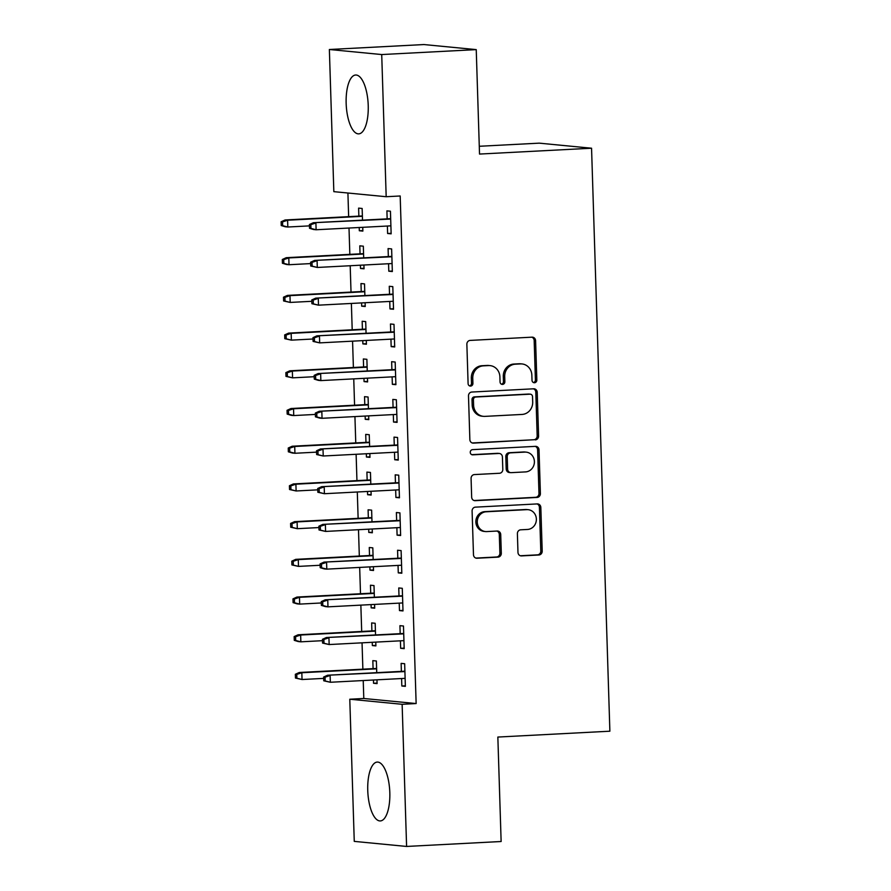 <?xml version="1.0" encoding="UTF-8"?>
<svg xmlns="http://www.w3.org/2000/svg" width="891" height="891" viewBox="0 0 891 891"><rect width="100%" height="100%" fill="white"/><g stroke="black" fill="none" stroke-linecap="round" stroke-linejoin="round"><path stroke-width="1.34" d="M534.5 382.74A2.595 2.406 95.5 0 0 536.827 380.023L535.591 340.696A3.709 3.43 95.5 0 0 532.038 337.166L470.181 340.407A3.709 3.43 95.5 0 0 466.862 344.282L468.098 383.609A2.595 2.406 95.5 0 0 470.582 386.081A2.595 2.406 95.5 0 0 472.909 383.364L472.753 378.274A11.861 10.993 95.5 0 1 483.368 365.856L488.524 365.577A11.861 10.993 95.5 0 1 490.039 365.611A11.861 10.993 95.5 0 1 499.896 376.848L500.051 381.938A2.595 2.406 95.5 0 0 502.546 384.411A2.595 2.406 95.5 0 0 504.863 381.693L504.707 376.603A11.861 10.993 95.5 0 1 515.332 364.185L520.489 363.907A11.861 10.993 95.5 0 1 522.003 363.94A11.861 10.993 95.5 0 1 531.849 375.178L532.016 380.268A2.595 2.406 95.5 0 0 534.5 382.74M533.475 382.54A2.595 2.406 95.5 0 0 535.413 379.878L534.177 340.551A3.709 3.43 95.5 0 0 531.771 337.188M469.557 385.881A2.595 2.406 95.5 0 0 471.495 383.219L471.328 378.129L472.753 378.274M501.51 384.21A2.595 2.406 95.5 0 0 503.448 381.548L503.292 376.459L504.707 376.603M367.749 790.44A29.47 10.982 87 0 1 377.249 762.072A29.47 10.982 87 0 1 389.812 792.567A29.47 10.982 87 0 1 380.323 820.934A29.47 10.982 87 0 1 367.749 790.44M346.154 103.367A29.47 10.982 87 0 1 355.654 75.011A29.47 10.982 87 0 1 368.228 105.506A29.47 10.982 87 0 1 358.728 133.862A29.47 10.982 87 0 1 346.154 103.367M517.972 552.387A3.709 3.43 95.5 0 0 521.525 555.906L538.877 554.993A3.709 3.43 95.5 0 0 542.207 551.117L540.826 507.436A3.709 3.43 95.5 0 0 537.273 503.916L475.426 507.146A3.709 3.43 95.5 0 0 472.096 511.033L473.477 554.714A3.709 3.43 95.5 0 0 477.03 558.234L497.991 557.131A3.709 3.43 95.5 0 0 501.31 553.255L500.72 534.567A3.709 3.43 95.5 0 0 497.167 531.036L486.776 531.582A9.924 9.188 95.5 0 1 485.506 531.559A9.924 9.188 95.5 0 1 477.275 521.48A9.924 9.188 95.5 0 1 486.152 511.779L526.871 509.652A9.924 9.188 95.5 0 1 528.14 509.685A9.924 9.188 95.5 0 1 536.371 519.754A9.924 9.188 95.5 0 1 527.494 529.454L520.712 529.811A3.709 3.43 95.5 0 0 517.393 533.687L517.972 552.387M363.227 680.546L363.795 698.488L416.142 703.556L400.182 195.987L386.182 196.722L333.835 191.654L329.369 49.495L381.716 54.551L386.182 196.722M416.142 703.556L402.131 704.291L406.597 846.45L354.262 841.382L349.784 699.223L402.131 704.291M329.369 49.495L423.893 44.55L476.24 49.618L479.525 154.065L591.557 148.218L609.878 731.199L497.846 737.057L501.132 841.505L406.597 846.45M476.24 49.618L381.716 54.551M535.268 439.887A3.709 3.43 95.5 0 0 538.587 436L537.217 392.33A3.709 3.43 95.5 0 0 533.664 388.799L471.807 392.04A3.709 3.43 95.5 0 0 468.488 395.916L469.858 439.597A3.709 3.43 95.5 0 0 473.411 443.117L533.854 439.742A3.709 3.43 95.5 0 0 537.173 435.866L535.803 392.185A3.709 3.43 95.5 0 0 533.397 388.821M539.022 449.888L540.391 493.558A3.709 3.43 95.5 0 1 537.073 497.445L475.215 500.675A3.709 3.43 95.5 0 1 471.662 497.156L471.083 478.456A3.709 3.43 95.5 0 1 474.402 474.58L499.483 473.266A3.709 3.43 95.5 0 0 502.802 469.39L502.413 456.983A3.709 3.43 95.5 0 0 498.86 453.463L472.742 454.833A2.595 2.406 95.5 0 1 470.259 452.183A2.595 2.406 95.5 0 1 472.586 449.643L535.469 446.358A3.709 3.43 95.5 0 1 539.022 449.888L537.607 449.743L538.977 493.425L540.391 493.558M591.557 148.218L539.211 143.15L479.28 146.28M400.415 640.829L400.649 648.292L404.191 648.637L403.478 626.017L399.936 625.671L400.193 633.657M375.545 634.949L375.178 623.277L371.647 622.932L371.892 630.928M372.249 642.3L372.36 645.563L375.879 645.374M375.768 642.121L375.891 645.897L372.36 645.563M398.043 565.406L398.277 572.88L401.819 573.214L401.106 550.593L397.564 550.248L397.82 558.245M373.173 559.526L372.817 547.854L369.275 547.508L369.52 555.505M369.888 566.876L369.988 570.14L373.507 569.95M373.407 566.698L373.518 570.485L369.988 570.14M395.671 489.994L395.905 497.456L399.446 497.802L398.734 475.17L395.203 474.836L395.448 482.822M370.812 484.114L370.444 472.442L366.903 472.096L367.159 480.082M367.515 491.464L367.615 494.717L371.135 494.538M371.035 491.275L371.157 495.062L367.615 494.717M393.31 414.571L393.544 422.044L397.074 422.379L396.361 399.758L392.831 399.413L393.076 407.41M368.44 408.691L368.072 397.018L364.53 396.673L364.787 404.67M365.143 416.041L365.243 419.305L368.763 419.115M368.662 415.863L368.785 419.639L365.243 419.305M390.937 339.159L391.171 346.621L394.702 346.967L394 324.335L390.458 323.99L390.715 331.987M366.067 333.279L365.7 321.595L362.169 321.261L362.414 329.247M362.771 340.629L362.871 343.881L366.39 343.703M366.29 340.44L366.413 344.227L362.871 343.881M388.565 263.736L388.799 271.198L392.341 271.543L391.628 248.923L388.086 248.578L388.342 256.563M363.695 257.855L363.328 246.183L359.797 245.838L360.042 253.835M360.398 265.206L360.51 268.469L364.029 268.28M363.918 265.028L364.04 268.804L360.51 268.469M347.913 193.013L348.648 216.658M349.005 228.029L349.84 254.369M350.196 265.741L351.021 292.07M351.377 303.452L352.201 329.781M352.569 341.164L353.393 367.493M353.749 378.864L354.573 405.205M354.93 416.576L355.765 442.916M356.122 454.287L356.946 480.617M357.302 491.999L358.126 518.328M358.494 529.711L359.318 556.04M359.674 567.411L360.499 593.751M360.855 605.123L361.69 631.463M362.047 642.834L362.871 669.163M362.514 220.144L362.147 208.472L358.605 208.126L358.861 216.123M359.218 227.495L359.318 230.758L362.837 230.569M362.737 227.316L362.86 231.092L359.318 230.758M387.385 226.024L387.618 233.498L391.149 233.832L390.436 211.212L386.906 210.866L387.151 218.863M364.887 295.567L364.519 283.895L360.978 283.55L361.234 291.535M361.59 302.918L361.69 306.17L365.21 305.992M365.11 302.728L365.232 306.515L361.69 306.17M389.746 301.448L389.98 308.91L393.521 309.255L392.808 286.624L389.278 286.289L389.523 294.275M367.248 370.99L366.88 359.307L363.35 358.962L363.595 366.958M363.962 378.33L364.063 381.593L367.582 381.404M367.482 378.152L367.593 381.938L364.063 381.593M392.118 376.86L392.352 384.333L395.894 384.667L395.181 362.047L391.639 361.701L391.895 369.698M369.62 446.402L369.253 434.73L365.722 434.385L365.967 442.382M366.324 453.753L366.435 457.016L369.954 456.827M369.843 453.575L369.965 457.35L366.435 457.016M394.49 452.283L394.724 459.745L398.266 460.09L397.553 437.47L394.011 437.125L394.267 445.11M371.993 521.825L371.625 510.142L368.094 509.808L368.339 517.794M368.696 529.176L368.796 532.428L372.315 532.25M372.215 528.987L372.338 532.773L368.796 532.428M396.863 527.706L397.096 535.168L400.627 535.513L399.925 512.882L396.384 512.537L396.64 520.533M374.365 597.237L373.997 585.565L370.456 585.22L370.712 593.217M371.068 604.588L371.168 607.851L374.688 607.662M374.588 604.41L374.71 608.185L371.168 607.851M399.235 603.118L399.469 610.591L402.999 610.925L402.286 588.305L398.756 587.96L399.001 595.956M376.737 672.66L376.37 660.988L372.828 660.643L373.084 668.629M373.44 680.011L373.541 683.263L377.06 683.085M376.96 679.822L377.082 683.609L373.541 683.263M401.596 678.541L401.83 686.003L405.372 686.348L404.659 663.717L401.128 663.383L401.373 671.368M363.795 698.488L349.784 699.223M387.618 233.498L391.138 233.308M388.799 271.198L392.318 271.02M389.98 308.91L393.499 308.731M391.171 346.621L394.691 346.432M392.352 384.333L395.871 384.144M393.544 422.044L397.063 421.855M394.724 459.745L398.244 459.567M395.905 497.456L399.435 497.278M397.096 535.168L400.616 534.979M398.277 572.88L401.796 572.69M399.469 610.591L402.988 610.402M400.649 648.292L404.169 648.113M401.83 686.003L405.36 685.825M522.003 363.94L520.589 363.806A11.861 10.993 95.5 0 0 519.074 363.773L520.489 363.907M503.292 376.459A11.861 10.993 95.5 0 1 513.918 364.04L519.074 363.773M490.039 365.611L488.624 365.477A11.861 10.993 95.5 0 0 487.11 365.444L488.524 365.577M471.328 378.129A11.861 10.993 95.5 0 1 481.953 365.711L487.11 365.444M472.263 442.961L533.854 439.742M532.528 396.651A2.595 2.406 95.5 0 0 530.045 394.178L475.749 397.018A2.595 2.406 95.5 0 0 473.422 399.736L473.589 405.104A11.861 10.993 95.5 0 0 483.445 416.342A11.861 10.993 95.5 0 0 484.96 416.375L522.07 414.438A11.861 10.993 95.5 0 0 532.695 402.019L532.528 396.651M530.379 394.19L528.964 394.056A2.595 2.406 95.5 0 0 528.63 394.045L530.045 394.178M483.445 416.342L482.031 416.208A11.861 10.993 95.5 0 1 472.174 404.971L472.007 399.602A2.595 2.406 95.5 0 1 474.335 396.885L528.63 394.045M474.068 500.519L535.658 497.301A3.709 3.43 95.5 0 0 538.977 493.425M499.339 453.474L497.924 453.341A3.709 3.43 95.5 0 0 497.445 453.33L471.785 454.666M525.512 471.907A9.924 9.188 95.5 0 0 534.4 462.206A9.924 9.188 95.5 0 0 526.158 452.138A9.924 9.188 95.5 0 0 524.888 452.105L510.543 452.851A3.709 3.43 95.5 0 0 507.224 456.738L507.614 469.134A3.709 3.43 95.5 0 0 511.167 472.653L525.512 471.907M526.158 452.138L524.743 451.993A9.924 9.188 95.5 0 0 523.474 451.971L524.888 452.105M510.699 472.642L509.284 472.508A3.709 3.43 95.5 0 1 506.199 469L505.81 456.604A3.709 3.43 95.5 0 1 509.129 452.717L523.474 451.971M537.607 449.743A3.709 3.43 95.5 0 0 535.201 446.38M528.14 509.685L526.726 509.541A9.924 9.188 95.5 0 0 525.456 509.518L526.871 509.652M485.506 531.559L484.091 531.415A9.924 9.188 95.5 0 1 475.861 521.346A9.924 9.188 95.5 0 1 484.737 511.646L525.456 509.518M475.883 558.078L496.577 556.998A3.709 3.43 95.5 0 0 499.896 553.122L499.305 534.422A3.709 3.43 95.5 0 0 496.9 531.058M520.377 555.75L537.462 554.859A3.709 3.43 95.5 0 0 540.792 550.983L539.411 507.302A3.709 3.43 95.5 0 0 537.006 503.927M281.122 221.781L281.244 225.546L282.659 225.69L282.536 221.915L281.122 221.781L285.064 219.977L287.604 220.222L287.826 227.016L309.467 225.88M282.659 225.69L287.826 227.016L285.276 226.771L281.244 225.546M282.536 221.915L287.604 220.222L362.392 216.313M285.064 219.977L362.381 215.934M390.67 218.674L313.354 222.717L390.681 219.052M310.836 224.655L309.422 224.521L309.533 228.285L310.948 228.43L310.836 224.655L315.904 222.962L316.116 229.755L390.904 225.846M310.948 228.43L316.116 229.755L313.565 229.499L309.533 228.285M313.354 222.717L309.422 224.521M282.313 259.493L282.425 263.257L283.839 263.402L283.728 259.626L282.313 259.493L286.245 257.688L288.795 257.933L289.007 264.727L310.647 263.591M283.839 263.402L289.007 264.727L286.457 264.471L282.425 263.257M283.728 259.626L288.795 257.933L363.573 254.024M286.245 257.688L363.561 253.645M283.494 297.193L283.616 300.969L285.031 301.102L284.908 297.338L283.494 297.193L287.437 295.4L289.976 295.645L290.188 302.428L311.828 301.303M285.031 301.102L290.188 302.428L283.616 300.969M284.908 297.338L289.976 295.645L364.764 291.736M287.437 295.4L364.753 291.357M391.862 256.385L314.545 260.428L391.873 256.764M312.017 262.366L310.603 262.221L310.725 265.997L312.14 266.131L312.017 262.366L317.085 260.673L317.296 267.456L392.085 263.547M312.14 266.131L317.296 267.456L310.725 265.997M314.545 260.428L310.603 262.221M393.042 294.097L315.726 298.14L393.054 294.475M313.209 300.078L311.794 299.933L311.906 303.708L313.32 303.842L313.209 300.078L318.276 298.385L318.488 305.168L393.265 301.258M313.32 303.842L318.488 305.168L311.906 303.708M315.726 298.14L311.794 299.933M284.675 334.905L284.797 338.68L286.211 338.814L286.089 335.049L284.675 334.905L288.617 333.111L291.168 333.357L291.379 340.139L313.019 339.014M286.211 338.814L291.379 340.139L284.797 338.68M286.089 335.049L291.168 333.357L365.945 329.447M288.617 333.111L365.934 329.069M285.866 372.616L285.989 376.392L287.403 376.525L287.281 372.75L285.866 372.616L289.798 370.812L292.348 371.057L292.56 377.851L314.2 376.715M287.403 376.525L292.56 377.851L285.989 376.392M287.281 372.75L292.348 371.057L367.137 367.159M289.798 370.812L367.125 366.78M394.234 331.808L316.906 335.84L394.245 332.187M314.389 337.778L312.975 337.644L313.097 341.42L314.512 341.554L314.389 337.778L319.457 336.085L319.669 342.879L394.457 338.97M314.512 341.554L319.669 342.879L313.097 341.42M316.906 335.84L312.975 337.644M395.415 369.509L318.098 373.552L395.426 369.888M315.57 375.49L314.155 375.356L314.278 379.12L315.692 379.265L315.57 375.49L320.649 373.797L320.86 380.591L395.637 376.681M315.692 379.265L320.86 380.591L318.31 380.346L314.278 379.12M318.098 373.552L314.155 375.356M287.047 410.328L287.169 414.092L288.584 414.237L288.461 410.461L287.047 410.328L290.989 408.524L293.529 408.769L293.752 415.562L315.392 414.426M288.584 414.237L293.752 415.562L291.201 415.317L287.169 414.092M288.461 410.461L293.529 408.769L368.317 404.859M290.989 408.524L368.306 404.481M396.595 407.22L319.279 411.263L396.606 407.599M316.762 413.201L315.347 413.068L315.459 416.832L316.873 416.977L316.762 413.201L321.829 411.508L322.041 418.302L396.829 414.393M316.873 416.977L322.041 418.302L319.49 418.046L315.459 416.832M319.279 411.263L315.347 413.068M288.239 448.039L288.35 451.804L289.764 451.949L289.653 448.173L288.239 448.039L292.17 446.235L294.721 446.48L294.932 453.274L316.572 452.138M289.764 451.949L294.932 453.274L292.382 453.018L288.35 451.804M289.653 448.173L294.721 446.48L369.498 442.571M292.17 446.235L369.487 442.192M397.787 444.932L320.47 448.975L397.798 445.311M317.942 450.913L316.528 450.768L316.65 454.544L318.065 454.677L317.942 450.913L323.01 449.22L323.221 456.003L398.01 452.093M318.065 454.677L323.221 456.003L316.65 454.544M320.47 448.975L316.528 450.768M289.419 485.74L289.542 489.515L290.956 489.649L290.834 485.885L289.419 485.74L293.362 483.947L295.901 484.192L296.113 490.974L317.753 489.85M290.956 489.649L296.113 490.974L289.542 489.515M290.834 485.885L295.901 484.192L370.689 480.282M293.362 483.947L370.678 479.904M398.968 482.644L321.651 486.686L398.979 483.022M319.134 488.624L317.719 488.48L317.831 492.255L319.245 492.389L319.134 488.624L324.201 486.931L324.413 493.714L399.19 489.805M319.245 492.389L324.413 493.714L317.831 492.255M321.651 486.686L317.719 488.48M290.6 523.451L290.722 527.227L292.137 527.361L292.025 523.596L290.6 523.451L294.542 521.658L297.093 521.903L297.304 528.686L318.945 527.561M292.137 527.361L297.304 528.686L290.722 527.227M292.025 523.596L297.093 521.903L371.87 517.994M294.542 521.658L371.859 517.615M400.159 520.355L322.843 524.387L400.17 520.734M320.315 526.325L318.9 526.191L319.023 529.967L320.437 530.1L320.315 526.325L325.382 524.632L325.594 531.426L400.382 527.517M320.437 530.1L325.594 531.426L319.023 529.967M322.843 524.387L318.9 526.191M291.791 561.163L291.914 564.939L293.328 565.072L293.206 561.297L291.791 561.163L295.723 559.359L298.273 559.604L298.485 566.398L320.125 565.262M293.328 565.072L298.485 566.398L291.914 564.939M293.206 561.297L298.273 559.604L373.062 555.706M295.723 559.359L373.051 555.327M401.34 558.056L324.023 562.098L401.351 558.434M321.495 564.036L320.081 563.903L320.203 567.667L321.618 567.812L321.495 564.036L326.574 562.344L326.785 569.137L401.563 565.228M321.618 567.812L326.785 569.137L324.235 568.892L320.203 567.667M324.023 562.098L320.081 563.903M292.972 598.875L293.094 602.639L294.509 602.784L294.386 599.008L292.972 598.875L296.915 597.07L299.465 597.315L299.677 604.109L321.317 602.973M294.509 602.784L299.677 604.109L297.126 603.864L293.094 602.639M294.386 599.008L299.465 597.315L374.242 593.406M296.915 597.07L374.231 593.027M402.52 595.767L325.204 599.81L402.532 596.146M322.687 601.748L321.272 601.614L321.384 605.379L322.798 605.524L322.687 601.748L327.754 600.055L327.966 606.849L402.754 602.94M322.798 605.524L327.966 606.849L325.415 606.593L321.384 605.379M325.204 599.81L321.272 601.614M294.164 636.586L294.275 640.351L295.689 640.495L295.578 636.72L294.164 636.586L298.095 634.782L300.646 635.027L300.857 641.821L322.497 640.685M295.689 640.495L300.857 641.821L298.307 641.565L294.275 640.351M295.578 636.72L300.646 635.027L375.423 631.118M298.095 634.782L375.412 630.739M403.712 633.479L326.396 637.522L403.723 633.857M323.867 639.46L322.453 639.315L322.575 643.09L323.99 643.224L323.867 639.46L328.935 637.767L329.158 644.549L403.935 640.64M323.99 643.224L329.158 644.549L322.575 643.09M326.396 637.522L322.453 639.315M295.344 674.287L295.467 678.062L296.881 678.196L296.759 674.431L295.344 674.287L299.287 672.493L301.826 672.738L302.038 679.521L323.678 678.396M296.881 678.196L302.038 679.521L295.467 678.062M296.759 674.431L301.826 672.738L376.615 668.829M299.287 672.493L376.603 668.45M404.893 671.19L327.576 675.233L404.904 671.569M325.059 677.171L323.645 677.026L323.756 680.802L325.17 680.936L325.059 677.171L330.127 675.478L330.338 682.261L405.115 678.352M325.17 680.936L330.338 682.261L323.756 680.802M327.576 675.233L323.645 677.026M535.413 379.878L536.827 380.023M471.495 383.219L472.909 383.364M503.448 381.548L504.863 381.693M513.918 364.04L515.332 364.185M481.953 365.711L483.368 365.856M534.177 340.551L535.591 340.696M472.464 443.027L473.411 443.117M535.803 392.185L537.217 392.33M537.173 435.866L538.587 436M474.335 396.885L475.749 397.018M472.007 399.602L473.422 399.736M472.174 404.971L473.589 405.104M535.658 497.301L537.073 497.445M474.279 500.586L475.215 500.675M497.445 453.33L498.86 453.463M472.085 454.766L472.742 454.833M509.129 452.717L510.543 452.851M505.81 456.604L507.224 456.738M506.199 469L507.614 469.134M484.737 511.646L486.152 511.779M499.305 534.422L500.72 534.567M499.896 553.122L501.31 553.255M496.577 556.998L497.991 557.131M476.084 558.145L477.03 558.234M539.411 507.302L540.826 507.436M540.792 550.983L542.207 551.117M537.462 554.859L538.877 554.993M520.589 555.817L521.525 555.906"/></g></svg>
